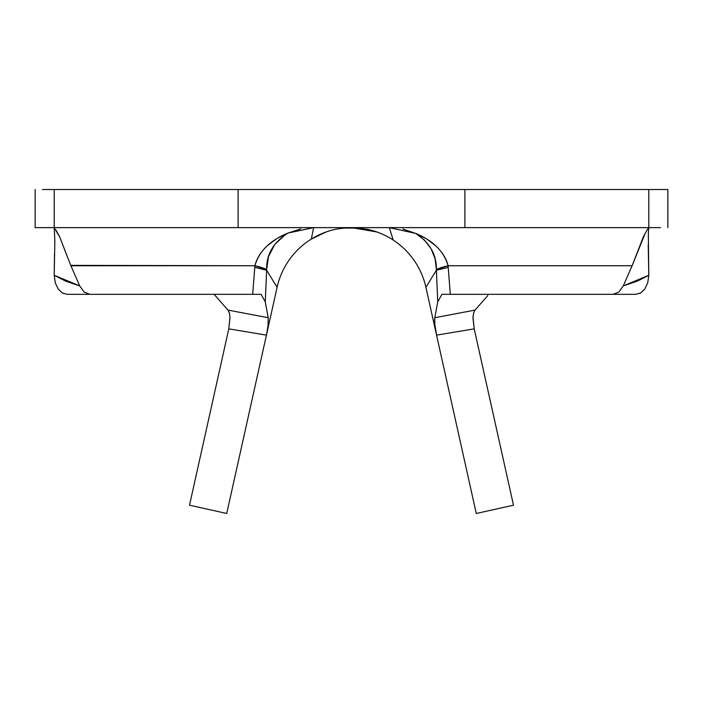 <?xml version="1.0" encoding="UTF-8"?>
<svg xmlns="http://www.w3.org/2000/svg" width="703" height="703" viewBox="0 0 703 703"><rect width="100%" height="100%" fill="white"/><g stroke="black" fill="none" stroke-linecap="round" stroke-linejoin="round"><path stroke-width="1.05" d="M613.06 294.329L618.807 292.105L623.28 285.919L632.111 265.743L448.083 265.743C443.98 251.481 433.215 240.716 415.807 233.449C429.876 242.816 436.73 254.864 436.37 269.592L448.083 265.743L450.315 294.329L635.776 294.329L441.923 294.329L437.741 301.851L441.923 294.329L450.315 294.329L448.224 267.377L436.352 270.268L448.224 267.377L448.083 265.743A57.171 6.503 174.5 0 0 436.37 269.592L437.741 301.851L434.806 317.703L475.026 310.102L473.585 313.116L472.97 317.958L474.209 328.855L436.563 335.138L476.283 513.489L513.489 505.202L476.283 513.489L425.904 287.29L436.563 335.138L434.7 323.547L434.63 319.267M393.162 240.022A76.232 76.232 0 0 1 425.904 287.29L436.352 270.268L425.904 287.29A76.232 76.232 0 0 0 393.162 240.022L389.374 227.631L393.162 240.022A76.232 76.232 0 0 0 367.238 229.266M77.761 294.329L252.685 294.329L254.776 267.342L252.685 294.329L261.077 294.329L265.259 301.851L266.648 270.268L277.096 287.29A76.232 76.232 0 0 1 338.187 228.8M211.524 294.329L214.116 294.329L227.974 310.102L214.116 294.329M487.794 295.568L475.026 310.102L487.794 295.568M284.996 234.916L274.794 244.424L268.52 256.542L266.63 269.601A57.171 6.512 -174.5 0 0 254.917 265.743L254.776 267.333L254.917 265.743L266.63 269.601C266.27 254.521 273.414 242.333 288.081 233.036C270.154 240.303 259.099 251.199 254.917 265.743L70.889 265.743L79.72 285.919L84.193 292.105L90.002 294.329L261.077 294.329L265.259 301.851L268.195 317.703L268.01 326.341L266.437 335.138L277.096 287.29A76.232 76.232 0 0 1 311.341 239.064L313.626 227.631L311.341 239.064L326.227 231.937M266.648 270.268L265.259 301.851L268.195 317.703L227.974 310.102L229.345 312.844L230.004 317.185L228.791 328.855L266.437 335.138L226.718 513.489L189.511 505.202L228.791 328.855L230.013 317.536L229.442 313.213L227.974 310.102L268.195 317.703L268.186 324.786L266.437 335.138L228.791 328.855L189.511 505.202L226.718 513.489L277.096 287.29L266.648 270.268L254.776 267.333M54.729 228.282L54.21 227.631L238.106 227.631L54.21 227.631L54.21 189.511L54.21 227.631L35.15 227.631L35.15 189.511L35.15 227.631L42.444 227.631M42.444 189.511L464.894 189.511L464.894 227.631L648.79 227.631L464.894 227.631L464.894 189.511L648.79 189.511L648.79 227.631L648.79 189.511L667.85 189.511L667.85 227.631L667.85 189.511L660.556 189.511M660.556 227.631L648.79 227.631L647.015 230.101L643.342 236.867L632.111 265.743L623.28 285.919L637.322 281.156L648.79 275.268L648.219 244.943M54.491 253.792L54.21 275.268L55.256 282.782L58.156 288.968L62.365 292.966L67.224 294.329L89.94 294.329M635.846 294.329L640.644 292.958L644.853 288.959L647.753 282.764L648.79 275.268L648.333 233.141M238.106 189.511L238.106 227.631L238.106 189.511L54.21 189.511M464.894 189.511L648.79 189.511M464.894 227.631L238.106 227.631M648.307 233.651L648.79 227.631L647.015 230.101M645.336 232.93L632.111 265.743L448.083 265.743C446.493 258.871 442.433 252.28 435.93 245.98L426.475 238.8L415.807 233.449L402.819 229.046M54.21 227.631L54.843 240.821L54.21 275.268L65.678 281.156L79.72 285.919L70.889 265.743L59.658 236.867L54.228 227.798M300.691 228.941L288.081 233.036L277.114 238.379L267.386 245.646C260.699 252.043 256.542 258.748 254.917 265.743L70.722 265.365M84.263 292.158L79.72 285.919L54.21 275.268L55.256 282.782L58.156 288.968M62.365 292.966L63.411 293.502M639.633 293.485L640.644 292.958M644.853 288.959L647.753 282.764L648.79 275.268L623.28 285.919L618.754 292.149M67.216 256.49L59.658 236.867L56.003 230.118M474.2 328.793L513.489 505.202L474.209 328.855L436.563 335.138L434.814 324.812L434.806 317.703L437.741 301.851L436.37 269.592L435.131 258.845L431.132 248.818L424.507 240.154L415.807 233.449L389.374 227.631M313.626 227.631L288.081 233.036M351.5 227.631L376.773 231.937M434.806 317.703L475.026 310.102L473.655 312.844L472.996 317.176L474.209 328.855M337.844 228.862L344.83 228.08L357.572 228.097L367.59 229.345"/></g></svg>
